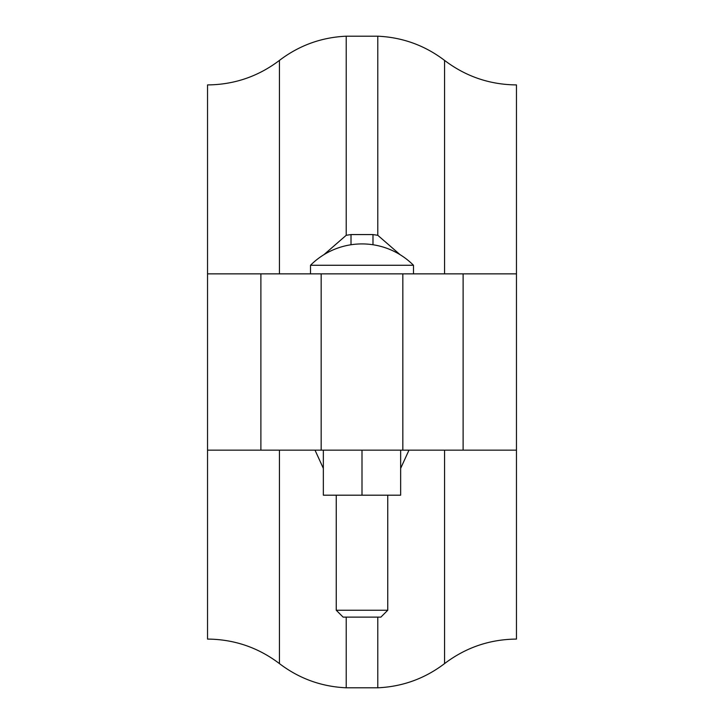 <?xml version="1.0" encoding="UTF-8"?>
<svg xmlns="http://www.w3.org/2000/svg" width="724" height="724" viewBox="0 0 724 724"><rect width="100%" height="100%" fill="white"/><g stroke="black" fill="none" stroke-linecap="round" stroke-linejoin="round"><path stroke-width="1.09" d="M408.988 450.147L400.653 468.383M323.347 468.383L315.012 450.147L296.351 450.147M323.909 254.685L346.217 235.291L351.013 234.567L372.987 234.567L377.783 235.291L400.101 254.685M408.988 273.853L427.649 273.853M279.428 273.853L279.428 60.409C258.169 76.509 234.205 84.681 207.535 84.916L207.535 273.853L516.465 273.853L516.465 450.147L207.535 450.147L207.535 639.084C234.205 639.319 258.169 647.491 279.428 663.591L279.428 450.147M413.485 273.853L413.485 265.265L310.515 265.265L310.515 273.853M400.653 450.147L400.653 495.189L323.347 495.189L323.347 450.147M362 450.147L362 495.189M336.253 495.189L336.253 610.251L387.747 610.251L387.747 495.189M207.535 273.853L207.535 450.147M516.465 450.147L516.465 639.084C489.795 639.319 465.831 647.491 444.572 663.591C424.825 678.596 402.562 686.669 377.783 687.8L377.783 617.12M377.783 235.291L377.783 36.2C402.562 37.331 424.825 45.404 444.572 60.409C465.831 76.509 489.795 84.681 516.465 84.916L516.465 273.853M336.253 610.251L343.122 617.12L380.878 617.12L387.747 610.251M346.217 617.12L346.217 687.8L377.783 687.8M444.572 450.147L444.572 663.591M279.428 60.409C299.175 45.404 321.438 37.331 346.217 36.2L346.217 235.291M351.013 244.748L351.013 234.567M372.987 244.748L372.987 234.567M444.572 60.409L444.572 273.853M463.116 273.853L463.116 450.147M402.834 273.853L402.834 450.147M321.166 273.853L321.166 450.147M260.884 273.853L260.884 450.147M346.217 687.8C321.438 686.669 299.175 678.596 279.428 663.591M377.783 36.2L346.217 36.2M413.485 265.265A72.762 72.762 0 0 0 310.515 265.265"/></g></svg>
